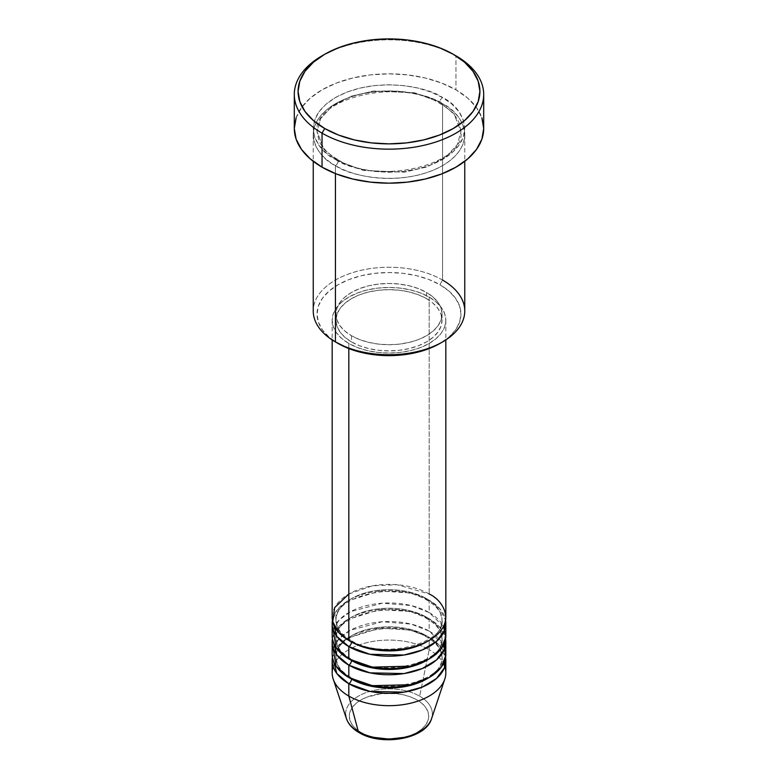 <?xml version="1.0" encoding="UTF-8"?>
<svg xmlns="http://www.w3.org/2000/svg" width="778" height="778" viewBox="0 0 778 778"><rect width="100%" height="100%" fill="white"/><g stroke="black" fill="none" stroke-linecap="round" stroke-linejoin="round"><path stroke-width="0.58" stroke-dasharray="3.89 2.92" d="M404.19 737.359L411.056 735.239L417.076 732.39L422.016 728.908L425.683 724.95L427.939 720.652L428.707 716.178L427.939 711.705L425.683 707.406L422.016 703.438L417.076 699.967A39.707 22.922 0 0 0 360.924 699.967A39.707 22.922 0 0 0 360.924 732.39A39.707 22.922 0 0 0 417.076 732.39A39.707 22.922 0 0 0 417.076 699.967L411.056 697.117L404.19 694.997L396.751 693.694L381.249 693.694L366.944 697.117L360.924 699.967L355.984 703.438L352.317 707.406L350.061 711.705L349.293 716.178L350.061 720.652L352.317 724.95L355.984 728.908L360.924 732.39L366.944 735.239L373.81 737.359M431.576 718.629A43.364 25.032 0 0 0 419.663 696.184A43.364 25.032 180 0 1 430.38 721.381M445.823 617.197A56.823 32.802 0 0 0 429.184 594.003L397.033 584.725L372.458 585.815L348.816 594.003M348.816 640.401A3.793 2.188 -60 0 1 350.713 640.206A3.793 2.188 120 0 0 348.816 640.401M351.5 641.947A53.03 30.614 180 0 1 336.446 616.176A53.03 30.614 180 0 1 372.049 591.28A53.03 30.614 180 0 1 426.5 598.642A53.03 30.614 0 0 0 372.049 591.28A53.03 30.614 0 0 0 336.446 616.176A53.03 30.614 0 0 0 351.5 641.947M332.177 635.762A56.823 32.802 0 0 1 367.255 605.449A56.823 32.802 0 0 1 429.184 612.558L443.499 626.475A56.823 32.802 0 0 0 429.184 612.558L429.184 600.188A56.823 32.802 180 0 0 369.754 592.515A56.823 32.802 180 0 0 332.43 620.29L336.884 610.312L347.251 601.131L379.615 591.027L410.152 592.933L429.184 600.188A3.793 2.188 -60 0 1 427.287 600.373A3.793 2.188 120 0 0 429.184 600.188A56.823 32.802 180 0 1 445.57 620.29L439.327 608.163L429.184 600.188L429.184 612.558L411.115 605.537L382.299 603.183L350.44 611.664L339.14 620.027L333.198 629.577M348.816 658.956A3.793 2.188 -60 0 1 350.713 658.771A3.793 2.188 120 0 0 348.816 658.956M351.5 660.503A53.03 30.614 180 0 1 336.446 634.741A53.03 30.614 180 0 1 372.049 609.835A53.03 30.614 180 0 1 426.5 617.197A53.03 30.614 0 0 0 372.049 609.835A53.03 30.614 0 0 0 336.446 634.741A53.03 30.614 0 0 0 351.5 660.503M332.177 654.317A56.823 32.802 0 0 1 367.255 624.005A56.823 32.802 0 0 1 429.184 631.123L443.499 645.04A56.823 32.802 0 0 0 429.184 631.123L429.184 618.743A56.823 32.802 180 0 0 369.754 611.08A56.823 32.802 180 0 0 332.43 638.855L336.884 628.867L347.251 619.687L379.615 609.592L410.152 611.498L429.184 618.743A3.793 2.188 -60 0 1 427.287 618.938A3.793 2.188 120 0 0 429.184 618.743A56.823 32.802 180 0 1 445.57 638.855L439.327 626.718L429.184 618.743L429.184 631.123L411.115 624.092L382.299 621.739L350.44 630.219L339.14 638.582L333.198 648.132M348.816 677.512A3.793 2.188 -60 0 1 350.713 677.327A3.793 2.188 120 0 0 348.816 677.512M351.5 679.058A53.03 30.614 180 0 1 336.446 653.296A53.03 30.614 180 0 1 372.049 628.4A53.03 30.614 180 0 1 426.5 635.762A53.03 30.614 0 0 0 372.049 628.4A53.03 30.614 0 0 0 336.446 653.296A53.03 30.614 0 0 0 351.5 679.058M332.43 657.41L336.884 647.422L347.251 638.252L379.615 628.147L410.152 630.054L429.184 637.308A3.793 2.188 -60 0 1 427.287 637.493A3.793 2.188 120 0 0 429.184 637.308A56.823 32.802 180 0 1 445.57 657.41L439.327 645.273L429.184 637.308L429.184 649.679A56.823 32.802 180 0 1 443.499 663.595A56.823 32.802 0 0 0 429.184 649.679L429.184 637.308A56.823 32.802 180 0 0 369.754 629.635A56.823 32.802 180 0 0 332.43 657.41M464.758 310.996A75.758 43.743 0 0 0 442.575 280.061L439.891 284.699A71.975 41.555 0 0 0 338.109 284.699A71.975 41.555 0 0 0 338.109 343.468L329.152 337.175L322.5 329.989L318.406 322.189L317.025 314.088L318.406 305.978L322.5 298.188L329.152 291.001L338.109 284.699L349.011 279.535L361.459 275.694L374.957 273.331L389 272.533L403.043 273.331L416.541 275.694L428.989 279.535L439.891 284.699L448.848 291.001L455.5 298.188L459.594 305.978L460.975 314.088L459.594 322.189L455.5 329.989L448.848 337.175L439.891 343.468A71.975 41.555 0 0 0 439.891 284.699L442.575 280.061L442.575 103.766A3.793 2.188 -60 0 1 440.679 103.951A3.793 2.188 -60 0 1 439.891 102.219A3.793 2.188 -60 0 1 442.575 97.571C429.057 87.282 375.813 75.106 335.425 97.571C296.506 120.891 317.609 151.632 335.425 159.432A3.793 2.188 -60 0 1 337.321 159.247A3.793 2.188 -60 0 1 338.109 160.978L324.056 149.502L317.025 131.599L320.662 118.557L332.332 105.983L351.121 96.268L373.605 91.007L414.509 92.747L439.891 102.219L414.509 92.747L373.605 91.007L351.121 96.268L332.332 105.983L320.662 118.557L317.025 131.599L324.056 149.502L338.109 160.978A3.793 2.188 -60 0 1 335.425 165.617C317.609 157.817 296.506 127.077 335.425 103.766C375.813 81.291 429.057 93.467 442.575 103.766A75.758 43.743 180 0 1 464.758 134.691A75.758 43.743 180 0 1 417.99 175.099A75.758 43.743 180 0 1 335.425 165.617L335.425 173.591L335.425 165.617A75.758 43.743 180 0 1 313.242 134.691A75.758 43.743 180 0 1 360.01 94.284A75.758 43.743 180 0 1 442.575 103.766L442.575 280.061A75.758 43.743 0 0 0 360.01 270.579A75.758 43.743 0 0 0 313.242 310.996M445.823 635.762A56.823 32.802 0 0 0 444.802 629.577M348.816 343.468L348.816 348.563L348.816 343.468L357.433 347.552L367.255 350.577L377.914 352.444L389 353.076L400.087 352.444L410.745 350.577L420.567 347.552L429.184 343.468L436.244 338.498L441.496 332.828L444.734 326.672L445.823 320.273A56.823 32.802 180 0 1 410.745 350.577A56.823 32.802 180 0 1 348.816 343.468A56.823 32.802 180 0 1 332.177 320.273L333.266 326.672L336.504 332.828L341.756 338.498L348.816 343.468M429.184 297.079A56.823 32.802 180 0 1 445.823 320.273L444.734 313.874L441.496 307.718L436.244 302.049L429.184 297.079L420.567 292.995L410.745 289.961L400.087 288.093L389 287.461L377.914 288.093L367.255 289.961L357.433 292.995L348.816 297.079L341.756 302.049L336.504 307.718L333.266 313.874L332.177 320.273A56.823 32.802 180 0 1 367.255 289.961A56.823 32.802 180 0 1 429.184 297.079L429.184 594.003L429.184 297.079M351.5 335.736L351.5 341.921A53.03 30.614 0 0 0 409.296 348.563A53.03 30.614 0 0 0 442.03 320.273A53.03 30.614 0 0 0 426.5 298.626L426.5 292.431A53.03 30.614 180 0 1 442.03 314.088A53.03 30.614 180 0 1 409.296 342.378A53.03 30.614 180 0 1 351.5 335.736L359.533 339.548L368.704 342.378L378.653 344.119L389 344.703L399.347 344.119L409.296 342.378L418.467 339.548L426.5 335.736L433.093 331.097L437.995 325.807L441.019 320.059L442.03 314.088L441.019 308.117L437.995 302.37L433.093 297.079L426.5 292.431L418.467 288.628L409.296 285.798L399.347 284.058L389 283.464L378.653 284.058L368.704 285.798L359.533 288.628L351.5 292.431L344.907 297.079L340.005 302.37L336.981 308.117L335.97 314.088L336.981 320.059L340.005 325.807L344.907 331.097L351.5 335.736A53.03 30.614 180 0 1 335.97 314.088A53.03 30.614 180 0 1 368.704 285.798A53.03 30.614 180 0 1 426.5 292.431L426.5 298.626A53.03 30.614 0 0 0 368.704 291.983A53.03 30.614 0 0 0 335.97 320.273A53.03 30.614 0 0 0 351.5 341.921L351.5 335.736M483.702 128.506A94.702 54.674 0 0 0 455.966 89.84L455.966 55.822L455.966 89.84A94.702 54.674 0 0 0 352.755 77.995A94.702 54.674 0 0 0 294.298 128.506M333.198 666.688A56.823 32.802 180 0 1 372.322 641.51A56.823 32.802 180 0 1 429.184 649.679L419.663 696.184L429.184 649.679A56.823 32.802 0 0 0 367.255 642.57A56.823 32.802 0 0 0 332.177 672.873M445.823 672.873A56.823 32.802 0 0 0 444.802 666.688M445.823 654.317A56.823 32.802 0 0 0 444.802 648.132M345.685 715.099A43.364 25.032 180 0 1 371.437 690.99A43.364 25.032 180 0 1 419.663 696.184A43.364 25.032 0 0 0 368.665 691.768A43.364 25.032 0 0 0 346.424 718.629M323.395 55.053A94.702 54.674 180 0 1 455.966 55.822A94.702 54.674 0 0 0 322.034 55.822M296.117 117.838L301.504 107.578L310.257 98.125L322.034 89.84L336.388 83.042L352.755 77.995L370.523 74.883L389 73.832L407.478 74.883L425.245 77.995L441.612 83.042L455.966 89.84L467.743 98.125L476.496 107.578L481.883 117.838M442.575 97.571L431.09 92.135L417.99 88.089L403.782 85.609L389 84.763L374.218 85.609L360.01 88.089L346.91 92.135L335.425 97.571L326.001 104.203L319.009 111.769L314.691 119.968L313.242 128.506L314.691 137.035L319.009 145.243L326.001 152.809L335.425 159.432L346.91 164.878L360.01 168.914L374.218 171.403L389 172.249L403.782 171.403L417.99 168.914L431.09 164.878L442.575 159.432L451.999 152.809L458.991 145.243L463.309 137.035L464.758 128.506L463.309 119.968L458.991 111.769L451.999 104.203L442.575 97.571A3.793 2.188 120 0 0 439.891 102.219A3.793 2.188 120 0 0 440.679 103.951A3.793 2.188 120 0 0 442.575 103.766C460.391 111.565 481.494 142.306 442.575 165.617C402.187 188.091 348.943 175.916 335.425 165.617A3.793 2.188 120 0 0 338.109 160.978L363.491 170.45L404.395 172.191L426.879 166.93L445.668 157.214L457.338 144.64L460.975 131.599L453.944 113.685L439.891 102.219L453.944 113.685L460.975 131.599L457.338 144.64L445.668 157.214L426.879 166.93L404.395 172.191L363.491 170.45L338.109 160.978A3.793 2.188 120 0 0 337.321 159.247A3.793 2.188 120 0 0 335.425 159.432C348.943 169.721 402.187 181.906 442.575 159.432C481.494 136.121 460.391 105.38 442.575 97.571M426.5 298.626L433.093 303.264L437.995 308.555L441.019 314.302L442.03 320.273L441.019 326.245L437.995 331.992L433.093 337.282L426.5 341.921L418.467 345.733L409.296 348.563L399.347 350.304L389 350.888L378.653 350.304L368.704 348.563L359.533 345.733L351.5 341.921L344.907 337.282L340.005 331.992L336.981 326.245L335.97 320.273L336.981 314.302L340.005 308.555L344.907 303.264L351.5 298.626L359.533 294.813L368.704 291.983L378.653 290.243L389 289.649L399.347 290.243L409.296 291.983L418.467 294.813L426.5 298.626M429.184 594.003A56.823 32.802 0 0 0 367.255 586.894A56.823 32.802 0 0 0 332.177 617.197M453.282 54.275L455.966 55.822M338.109 343.468L335.425 341.921A75.758 43.743 180 0 1 335.425 280.061A75.758 43.743 180 0 1 442.575 280.061M420.334 682.111A53.03 30.614 0 0 0 441.554 661.524A53.03 30.614 0 0 0 426.5 635.762A53.03 30.614 180 0 1 441.554 661.524M420.334 663.556A53.03 30.614 0 0 0 441.554 642.968A53.03 30.614 0 0 0 426.5 617.197A53.03 30.614 180 0 1 441.554 642.968M420.334 645.001A53.03 30.614 0 0 0 441.554 624.403A53.03 30.614 0 0 0 426.5 598.642A53.03 30.614 180 0 1 441.554 624.403M350.713 640.206C343.954 636.2 339.509 631.736 337.38 626.805L335.97 620.29C332.08 597.086 396.722 580.087 427.287 600.373C434.085 604.409 438.549 608.902 440.659 613.861L442.03 620.29C445.92 643.503 381.288 660.503 350.713 640.206M350.713 658.771C343.954 654.765 339.509 650.291 337.38 645.361L335.97 638.855C332.08 615.641 396.722 598.642 427.287 618.938C434.085 622.964 438.549 627.467 440.659 632.426L442.03 638.855C445.92 662.059 381.288 679.058 350.713 658.771M350.713 677.327C343.954 673.32 339.509 668.847 337.38 663.926L335.97 657.41C332.08 634.196 396.722 617.197 427.287 637.493C434.085 641.529 438.549 646.022 440.659 650.982L442.03 657.41C445.92 680.624 381.288 697.623 350.713 677.327M337.321 159.247C328.228 153.888 322.16 147.81 319.116 141.022L317.025 131.599C312.318 98.971 399.27 76.701 440.679 103.951C449.83 109.348 455.908 115.455 458.932 122.292L460.975 131.599C465.682 164.226 378.73 186.496 337.321 159.247M445.823 320.273L445.823 339.928M442.03 314.088L442.03 320.273M464.758 134.691L464.758 161.309M313.242 134.691L313.242 161.309M335.97 314.088L335.97 320.273M332.177 320.273L332.177 339.928"/><path stroke-width="1.17" d="M430.38 721.381A43.364 25.032 180 0 1 358.337 731.583A3.793 2.188 120 0 0 359.037 732.575A3.793 2.188 -60 0 1 358.337 731.583A43.364 25.032 0 0 0 401.711 737.816A43.364 25.032 0 0 0 431.576 718.629C425.79 739.217 381.512 746.491 359.028 732.575C352.629 728.889 348.427 724.24 346.424 718.629A43.364 25.032 0 0 0 358.337 731.583L348.816 696.077L358.337 731.583A43.364 25.032 180 0 1 345.685 715.099M348.816 594.003L334.637 607.647L332.751 621.836L339.179 632.971L348.816 640.401A56.823 32.802 0 0 0 410.745 647.51A56.823 32.802 0 0 0 445.823 617.197L445.823 339.928M445.823 623.382A56.823 32.802 180 0 0 445.57 620.29L444.364 630.764L436.526 641.364L422.201 650.009L404.045 655.018L369.929 654.288L348.816 646.586A3.793 2.188 120 0 0 351.5 641.947A3.793 2.188 -60 0 1 348.816 646.586L336.864 636.433L332.43 620.29A56.823 32.802 180 0 0 332.177 623.382L332.177 635.762A56.823 32.802 0 0 0 348.816 658.956A56.823 32.802 0 0 0 410.745 666.065A56.823 32.802 0 0 0 445.823 635.762L445.823 623.382A56.823 32.802 180 0 1 410.745 653.695A56.823 32.802 180 0 1 348.816 646.586L348.816 658.956L348.816 646.586A56.823 32.802 180 0 1 332.177 623.382M333.198 629.577L336.067 647.695L348.816 658.956L372.341 667.125L410.337 666.163L428.882 659.122L441.359 648.502L445.794 636.851L443.499 626.475A56.823 32.802 0 0 1 444.802 629.577M445.823 641.947A56.823 32.802 180 0 0 445.57 638.855L444.364 649.319L436.526 659.929L422.201 668.565L404.045 673.583L369.929 672.844L348.816 665.141A3.793 2.188 120 0 0 351.5 660.503A3.793 2.188 -60 0 1 348.816 665.141L336.864 654.988L332.43 638.855A56.823 32.802 180 0 0 332.177 641.947L332.177 654.317A56.823 32.802 0 0 0 348.816 677.512A56.823 32.802 0 0 0 410.745 684.621A56.823 32.802 0 0 0 445.823 654.317L445.823 641.947A56.823 32.802 180 0 1 410.745 672.25A56.823 32.802 180 0 1 348.816 665.141L348.816 677.512L348.816 665.141A56.823 32.802 180 0 1 332.177 641.947M333.198 648.132L336.067 666.25L348.816 677.512L372.341 685.681L410.337 684.718L428.882 677.687L441.359 667.067L445.794 655.407L443.499 645.04A56.823 32.802 0 0 1 444.802 648.132M445.823 660.503A56.823 32.802 180 0 0 445.57 657.41L444.364 667.874L436.526 678.484L422.201 687.12L404.045 692.138L369.929 691.409L348.816 683.697A3.793 2.188 120 0 0 351.5 679.058A3.793 2.188 -60 0 1 348.816 683.697L336.864 673.544L332.43 657.41A56.823 32.802 180 0 0 332.177 660.503L332.177 672.873A56.823 32.802 0 0 0 348.816 696.077A56.823 32.802 0 0 0 410.745 703.186A56.823 32.802 0 0 0 445.823 672.873L445.823 660.503A56.823 32.802 180 0 1 410.745 690.815A56.823 32.802 180 0 1 348.816 683.697L348.816 696.077L348.816 683.697A56.823 32.802 180 0 1 332.177 660.503M442.575 280.061A75.758 43.743 180 0 1 442.575 341.921A75.758 43.743 180 0 1 335.425 341.921L338.109 343.468A71.975 41.555 0 0 0 439.891 343.468L428.989 348.641L416.541 352.473L403.043 354.846L389 355.643L374.957 354.846L361.459 352.473L349.011 348.641L335.425 341.921A75.758 43.743 0 0 0 417.99 351.403A75.758 43.743 0 0 0 464.758 310.996L464.758 161.309M324.708 54.275L322.034 55.822A94.702 54.674 0 0 0 322.034 133.145L324.718 128.506A90.919 52.486 180 0 1 324.708 54.275A90.919 52.486 180 0 1 453.282 54.275L439.512 47.75L423.796 42.897L406.738 39.911L389 38.9L371.262 39.911L354.204 42.897L338.488 47.75L324.718 54.275L313.408 62.23L305.005 71.304L299.831 81.145L298.081 91.386L299.831 101.626L305.005 111.478L313.408 120.551L324.718 128.506L338.488 135.032L354.204 139.884L371.262 142.87L389 143.881L406.738 142.87L423.796 139.884L439.512 135.032L453.282 128.506L464.592 120.551L472.995 111.478L478.169 101.626L479.919 91.386L478.169 81.145L472.995 71.304L464.592 62.23L453.282 54.275A90.919 52.486 180 0 1 453.292 54.275A90.919 52.486 180 0 1 453.282 128.506A90.919 52.486 180 0 1 324.718 128.506L322.034 133.145A94.702 54.674 0 0 0 455.966 133.145A94.702 54.674 0 0 0 455.966 55.822L455.966 55.822A94.702 54.674 180 0 1 483.702 94.478A94.702 54.674 180 0 1 425.245 145A94.702 54.674 180 0 1 322.034 133.145L322.034 167.163A94.702 54.674 0 0 0 425.245 179.018A94.702 54.674 0 0 0 483.702 128.506L481.883 139.174L476.496 149.425L467.743 158.877L455.966 167.163L441.612 173.971L425.245 179.018L407.478 182.13L389 183.18L370.523 182.13L352.755 179.018L336.388 173.971L322.034 167.163L322.034 133.145A94.702 54.674 180 0 1 294.298 94.478A94.702 54.674 180 0 1 323.395 55.053M348.816 348.563L348.816 640.401L348.816 348.563M335.425 173.591L335.425 341.921L335.425 173.591M444.802 666.688A56.823 32.802 0 0 0 443.499 663.595A56.823 32.802 180 0 1 444.792 679.087A56.823 32.802 180 0 1 405.649 704.236A56.823 32.802 180 0 1 348.816 696.077A56.823 32.802 180 0 1 333.208 679.087A56.823 32.802 180 0 1 333.198 666.688M373.81 737.359L389 739.1L404.19 737.359M294.298 94.478L294.298 128.506A94.702 54.674 0 0 0 322.034 167.163L310.257 158.877L301.504 149.425L296.117 139.174L294.298 128.506L296.117 117.838M481.883 117.838L483.702 128.506L483.702 94.478M313.242 161.309L313.242 310.996A75.758 43.743 0 0 0 335.425 341.921L335.425 341.921M332.177 339.928L332.177 617.197A56.823 32.802 0 0 0 348.816 640.401C358.959 648.113 398.89 657.254 429.184 640.401C458.368 622.915 442.546 599.857 429.184 594.003M427.793 678.29A53.03 30.614 180 0 1 351.5 679.058A53.03 30.614 0 0 0 420.334 682.111M427.793 659.725A53.03 30.614 180 0 1 351.5 660.503A53.03 30.614 0 0 0 420.334 663.556M427.793 641.169A53.03 30.614 180 0 1 351.5 641.947A53.03 30.614 0 0 0 420.334 645.001M442.575 341.921L439.891 343.468M444.792 679.087L431.576 718.629M333.208 679.087L346.424 718.629"/></g></svg>

